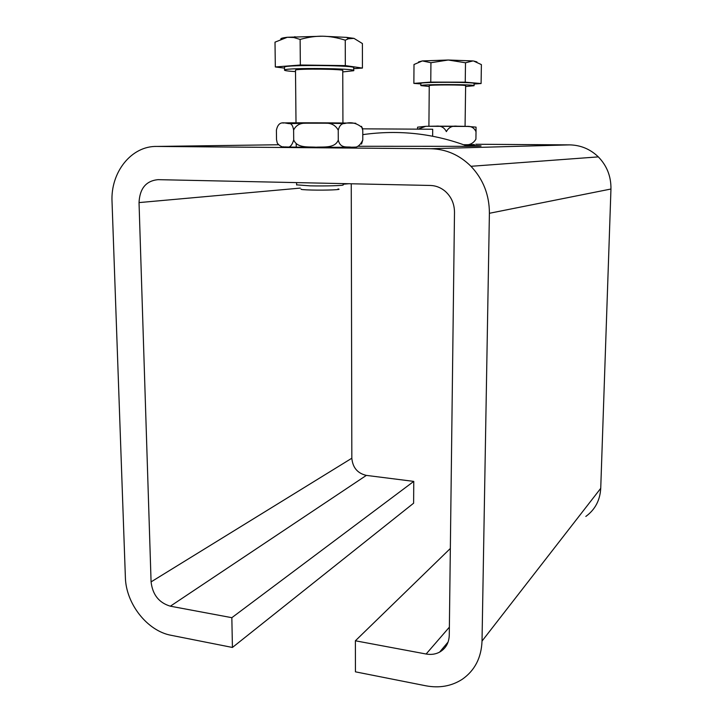 <?xml version="1.0" encoding="UTF-8"?>
<svg xmlns="http://www.w3.org/2000/svg" width="723" height="723" viewBox="0 0 723 723"><rect width="100%" height="100%" fill="white"/><g stroke="black" fill="none" stroke-linecap="round" stroke-linejoin="round"><path stroke-width="1.08" d="M432.643 136.222L432.706 129.236L362.612 128.839M465.431 145.404C485.485 145.757 486.29 146.064 467.871 146.326L357.894 146.272M231.839 617.686L232.426 647.456L413.619 503.19L413.764 481.391L231.839 617.686L170.366 606.19C159.006 602.819 152.571 594.713 151.08 581.888L139.033 202.594C139.729 188.495 146.046 180.849 157.985 179.656L430.312 185.459C435.87 185.639 440.849 187.591 445.269 191.324C451.333 196.819 454.406 203.787 454.496 212.219L449.272 635.228C448.965 642.937 445.739 648.567 439.593 652.128C435.526 654.261 431.044 654.893 426.127 654.017L355.382 640.786L450.348 548.468M232.426 647.456L171.206 635.318C147.266 631.034 125.865 603.669 125.377 577.288L112.038 201.771C110.447 172.318 131.378 145.694 157.027 146.435L430.646 148.721C446.01 149.065 459.448 154.921 470.971 166.299C483.244 179.304 489.381 194.966 489.399 213.285L482.024 641.084C481.346 657.822 474.749 670.555 462.241 679.304C451.532 686.172 439.403 688.341 425.847 685.793L355.436 671.839L355.382 640.786M585.82 516.457C595.083 509.652 600.054 500.28 600.732 488.332L610.953 189.019C611.143 176.466 606.94 165.748 598.328 156.882C590.239 149.11 580.668 145.106 569.607 144.88L475.761 144.257M413.764 481.391L366.353 475.391C357.551 473.348 352.707 467.627 351.83 458.228L351.251 183.778M301.193 189.065C300.099 189.498 303.678 189.824 311.938 190.041C326.218 190.393 343.515 189.67 338.021 188.974M343.127 183.606L343.127 184.898C344.862 185.612 325.332 186.191 310.068 185.847L296.611 184.844M342.928 123.47L342.756 70.637C345.956 69.01 296.322 68.486 295.499 70.14L295.499 70.33M280.822 39.015C280.696 38.364 282.865 37.777 287.338 37.262L275.011 42.151L275.318 66.968L284.51 68.107M322.729 36.213C315.752 36.078 308.215 37.153 300.117 39.44L293.854 37.533L287.338 37.262L322.729 36.213L346.588 37.379L353.981 38.373L348.441 38.762L345.251 40.181C337.216 37.641 329.715 36.313 322.729 36.213M353.683 68.676L362.431 68.07L362.413 43.552L353.981 38.373M362.431 68.07L345.323 65.603L345.251 40.181M345.323 65.603L300.343 65.016L300.117 39.44M300.343 65.016L275.318 66.968M353.683 70.502L353.683 67.826C358.418 65.35 285.702 64.537 284.491 67.076L284.501 67.366M342.765 71.92L353.683 70.718C358.418 68.351 285.739 67.564 284.528 69.986C284.031 70.601 287.691 71.134 295.517 71.604M465.07 126.263L465.63 85.721C467.13 84.736 428.884 84.645 429.254 85.63L429.254 85.675M418.563 61.925L422.377 60.922L413.999 64.501L413.872 83.389L420.867 83.931M448.242 60.009L430.935 62.72L422.377 60.922L448.242 60.009L472.932 60.931L465.504 62.774L448.242 60.009M474.098 84.022L481.093 83.534L481.391 64.609L473.583 61.003L476.918 61.916M481.093 83.534L465.241 82.178L465.504 62.774M465.241 82.178L430.763 82.106L430.935 62.72M430.763 82.106L413.872 83.389M474.071 85.685L474.098 83.497C476.33 81.997 420.28 81.862 420.867 83.371L420.867 83.434M465.621 86.516L474.071 85.721C476.303 84.293 420.262 84.157 420.849 85.594L429.254 86.462M463.434 144.672C469.001 145.531 473.158 143.714 475.915 139.205L476.023 131.776C474.297 127.881 471.269 126.082 466.95 126.38L457.198 126.218C452.255 125.603 448.64 127.402 446.371 131.631C444.284 127.429 440.849 125.612 436.068 126.163L425.748 126.317L418.445 129.028M417.433 129.019L417.596 127.167L425.748 126.317M466.95 126.38L476.041 127.121L476.023 131.776M289.064 123.371L292.517 123.497M361.545 126.335L362.774 130.456L362.142 127.655C356.9 123.091 351.08 121.717 344.69 123.525C341.581 123.389 339.43 125.621 338.237 130.23C335.617 125.196 331.143 122.847 324.799 123.19L306.154 123.199C300.135 122.937 295.96 125.233 293.61 130.086C292.942 126.019 291.694 123.877 289.878 123.642C285.323 123.714 278.798 119.304 276.403 130.167L276.52 139.647L277.28 143.145C279.946 146.353 282.792 147.6 285.829 146.877C289.308 148.278 291.929 145.947 293.71 139.882C297.063 148.351 308.504 146.642 316.032 147.194C323.552 146.697 335.038 148.495 338.274 140.045C340.171 148.495 346.615 146.642 350.736 147.112C355.969 148.549 359.982 146.163 362.783 139.964L361.554 144.058M362.783 139.964L362.774 130.456M338.274 140.045L338.237 130.23M293.71 139.882L293.61 130.086M278.355 144.754L157.027 146.435M569.607 144.88L430.646 148.721M610.953 189.019L489.399 213.285M600.732 488.332L482.024 641.084M449.372 627.166L426.127 654.017M348.838 183.723L343.127 184.238M300.244 188.097L139.033 202.594M351.83 458.228L151.08 581.888M366.353 475.391L170.366 606.19M474.442 144.591L463.696 144.763M425.883 126.299L468.486 126.435M324.799 123.19L342.928 123.534M295.499 70.14L296.014 123.371L288.459 123.226M283.244 123.055C275.825 122.558 357.641 122.847 355.806 123.317M355.843 147.022C357.722 147.537 277.054 147.275 283.452 146.778M467.871 146.326C434.062 133.475 399.033 129.58 362.783 134.632M598.328 156.882L470.971 166.299M448.106 642.024L439.593 652.128M296.213 143.913L296.249 147.6M296.593 182.612L296.62 184.989M343 146.299L343.009 147.989M294.912 36.656L293.854 37.533M346.588 37.379L348.441 38.762M284.491 67.076L284.528 69.986M429.254 85.63L428.911 126.118M464.826 144.627L464.817 145.178M420.867 83.371L420.849 85.594M436.068 126.173L457.162 126.227M289.887 123.651L306.154 123.199M362.142 127.646L362.485 128.333"/></g></svg>
